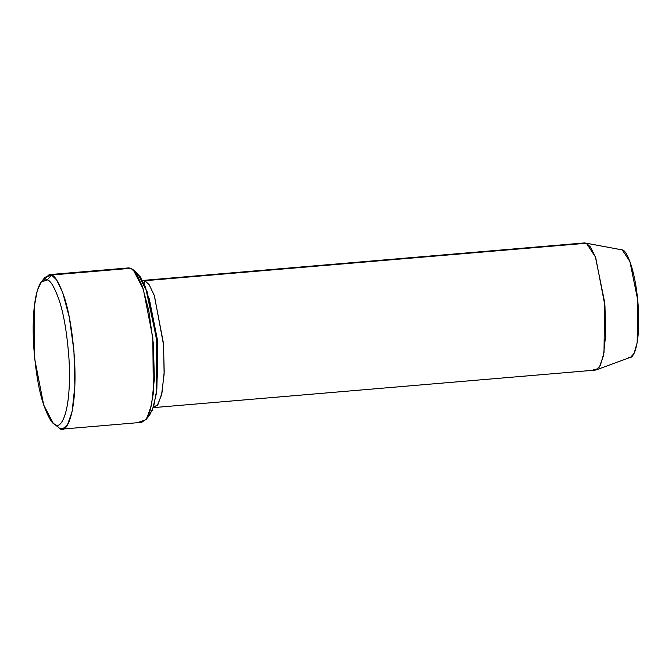 <?xml version="1.0" encoding="UTF-8"?>
<svg xmlns="http://www.w3.org/2000/svg" width="672" height="672" viewBox="0 0 672 672"><rect width="100%" height="100%" fill="white"/><g stroke="black" fill="none" stroke-linecap="round" stroke-linejoin="round"><path stroke-width="1.01" d="M53.172 423.108L60.026 428.702L53.172 423.108L43.697 404.981L34.734 359.108L34.238 306.835L37.279 290.506L41.194 282.072L47.275 279.93C50.299 280.249 54.113 286.558 58.716 298.838C63.714 313.194 67.158 333.463 69.031 359.654C71.786 413.078 60.707 429.635 55.356 424.553L60.026 428.702C65.705 434.095 77.482 416.506 74.558 359.747C72.559 331.918 68.905 310.38 63.588 295.126C58.699 282.072 54.65 275.377 51.433 275.033L47.275 279.93C41.933 274.848 30.853 291.404 33.6 344.828C35.482 371.02 38.917 391.289 43.924 405.644C48.518 417.925 52.332 424.234 55.356 424.553C60.707 429.635 71.786 413.078 69.031 359.654C67.158 333.463 63.714 313.194 58.716 298.838C54.113 286.558 50.299 280.249 47.275 279.93L51.433 275.033L56.524 279.787L62.782 292.799L69.258 317.008L73.937 350.868L74.878 385.77L72.089 411.709L67.318 425.25L62.286 429.089L60.026 428.702L64.453 428.324L60.026 428.702L55.39 424.57M145.958 419.672L149.738 414.91L153.653 406.484L156.702 390.146L156.198 337.882L147.235 292.001L137.768 273.874L133.232 269.816L143.296 289.086L152.821 337.823L153.35 393.364L150.116 410.718L145.958 419.672L139.499 421.949M62.286 429.089L141.758 422.344L146.79 418.505L151.561 404.964L154.35 379.025L153.409 344.123L148.722 310.254L142.246 286.054L135.996 273.042L130.906 268.288L133.232 269.816M153.846 407.585L595.35 370.104L599.491 366.946L603.422 355.79L605.724 334.429L604.943 305.684L595.753 257.863L590.604 247.153L586.412 243.23L144.908 280.72L149.1 284.634L154.249 295.352L163.439 343.174L164.22 371.918L161.918 393.28L157.987 404.435L153.308 407.593L157.475 405.166L161.557 394.901L164.128 374.144L163.607 345.24L154.442 295.873L149.184 284.76L144.908 280.72L143.044 280.4L144.908 280.72L586.412 243.23L595.426 256.981L604.624 302.131L604.002 352.724L600.365 365.392L596.308 369.886L593.485 369.785M153.451 407.148L155.627 406.963L153.451 407.148M596.308 369.886L630.655 357.185L634.091 353.371L637.174 342.644L637.694 299.796L629.908 261.559L622.272 249.917L586.412 243.23L622.272 249.917C625.993 249.371 636.006 269.262 638.4 309.002C640.441 348.592 632.226 360.856 628.27 357.092M156.878 388.441L157.786 341.662L149.26 298.763L157.786 341.662L156.878 388.441M144.06 283.685L144.908 280.72M130.906 268.288L51.433 275.033L130.906 268.288L128.646 267.901L49.174 274.646L51.433 275.033L44.974 277.309L41.194 282.072M135.576 272.429L140.07 276.494L145.572 287.339L156.047 336.445L157.786 368.256L156.164 394.405L152.326 410.264L147.798 416.716M43.134 280.266L49.174 274.646M622.272 249.917L584.548 242.911L143.044 280.4"/></g></svg>
